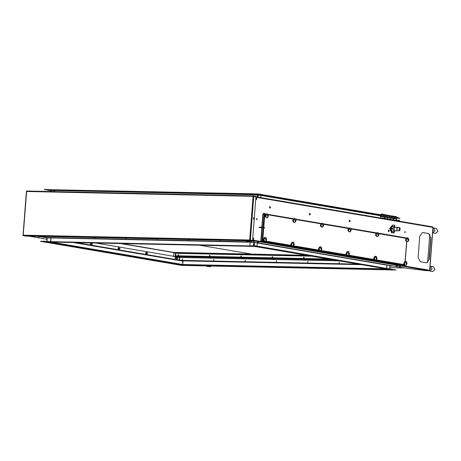 <?xml version="1.0" encoding="UTF-8"?>
<svg xmlns="http://www.w3.org/2000/svg" width="461" height="461" viewBox="0 0 461 461"><rect width="100%" height="100%" fill="white"/><g stroke="black" fill="none" stroke-linecap="round" stroke-linejoin="round"><path stroke-width="0.69" d="M179.531 257.457L339.348 260.88L179.502 257.463M333.85 259.941L173.722 256.518L179.479 257.457M332.214 259.664L173.722 256.518M175.578 256.31L175.589 255.763L328.543 259.036M328.393 259.013L175.439 255.74L175.624 253.302L174.028 252.542L307.112 255.388M174.01 252.784L308.749 255.665M335.712 260.384L336.271 260.356M336.449 260.592L335.96 260.54L336.449 260.592M335.983 260.523L336.611 260.598L335.983 260.523M335.879 260.54L336.899 260.459M304.053 257.203L303.834 258.477L303.407 257.82L304.024 257.198L303.805 258.471M303.926 258.079L304.006 257.601M303.615 257.814L303.966 257.566L303.874 258.102L303.615 257.814M304.358 259.71L305.447 259.797M305.09 259.923L304.6 259.866L305.09 259.923M304.629 259.848L305.257 259.923L304.629 259.848M304.525 259.871L305.545 259.779M272.699 256.535L272.48 257.803L272.048 257.152L272.67 256.529L272.451 257.797M272.572 257.411L272.653 256.933M272.261 257.146L272.612 256.898L272.52 257.434L272.261 257.146M272.998 259.042L274.088 259.122M273.736 259.249L273.246 259.197L273.736 259.249M273.269 259.18L273.903 259.255L273.269 259.18M273.166 259.197L274.191 259.105M241.31 255.855L241.126 257.134L240.694 256.483L241.31 255.855L241.126 257.134M241.212 256.742L241.293 256.258M240.907 256.477L241.259 256.224L241.166 256.76L240.907 256.477M241.645 258.367L242.734 258.454M242.382 258.581L241.892 258.529L242.382 258.581M241.916 258.512L242.544 258.581L241.916 258.512M241.812 258.529L242.832 258.437M209.957 255.187L209.738 256.454L209.34 255.809L209.986 255.192L209.755 256.46M209.859 256.068L209.939 255.59M209.553 255.803L209.899 255.555L209.813 256.091L209.553 255.803M210.291 257.699L211.38 257.78M211.023 257.906L210.539 257.855L211.023 257.906M210.562 257.837L211.19 257.912L210.562 257.837M210.458 257.855L211.19 257.912M178.614 254.518L178.413 255.792L177.981 255.14L178.603 254.512L178.384 255.786M178.505 255.4L178.586 254.921M178.194 255.135L178.545 254.887L178.453 255.417L178.194 255.135M178.931 257.025L180.026 257.111M179.669 257.238L179.179 257.186L179.669 257.238M179.202 257.169L179.836 257.244L179.202 257.169M179.099 257.186L180.124 257.094M26.882 191.05L26.646 191.292M254.288 196.484L255.964 196.277L253.377 196.144L253.786 195.908M23.275 235.433L25.292 236.044L252.53 240.907L250.369 240.29L249.96 240.527L250.369 240.29M249.977 240.285L252.565 240.417L249.701 239.991L249.96 240.527L23.113 235.675M252.53 240.907L250.352 240.538M255.941 196.519L253.763 196.15M26.508 191.534L26.934 191.05L253.343 195.896M253.394 195.896L253.06 196.334L255.924 196.766L254.299 217.84M23.499 235.68L23.24 235.202M249.701 239.991L253.06 196.334L26.6 191.488L23.24 235.145L249.85 240.014M254.201 219.171L252.565 240.417M47.183 237.576L252.179 241.973M52.836 241.95L51.523 241.881L52.836 241.95M149.796 244.025L148.482 243.955L149.796 244.025M246.762 246.099L245.448 246.03L246.762 246.099M46.97 241.973L44.244 241.518L250.824 245.938L253.677 246.33M44.244 241.518L250.824 245.938M47.379 237.916L47.253 237.588M253.959 242.342L244.958 240.746M249.585 194.225L250.899 194.294L249.585 194.225M152.626 192.151L153.939 192.22L152.626 192.151M55.666 190.076L56.974 190.145L55.666 190.076M255.377 193.937L48.232 189.667L51.033 190.451M48.232 189.667L254.829 193.839M380.613 214.768L258.696 194.006L254.824 193.925L257.613 194.87M47.247 237.916L46.901 237.847L47.402 237.617L40.038 236.36M40.378 241.351L44.268 241.189L40.378 241.351L181.674 265.421L185.547 265.501L182.873 265.046L182.562 260.69L76.353 242.601M50.796 242.054L182.614 264.51L182.187 264.989L47.097 241.979M177.819 264.597L179.133 264.666L177.819 264.597M46.428 242.221L47.737 242.29L46.428 242.221M112.121 253.412L113.435 253.475L112.121 253.412M44.268 241.189L44.815 241.287M254.086 246.353L250.83 245.857L254.703 245.938L395.999 270.002L185.547 265.501L182.176 264.989M182.631 260.713L182.919 260.719M38.378 236.326L47.385 237.859L254.449 242.29L389.77 265.386M203.589 265.888L206.609 265.951M50.681 190.566L50.255 190.485L50.693 190.474M175.537 253.054L175.284 256.304L175.537 253.054M173.739 256.31L95.692 243.016M175.094 256.299L175.347 253.008L175.094 256.299M50.67 190.739L44.371 189.419L48.249 189.506L50.814 190.243M44.354 189.661L48.226 189.748M430.914 238.055L429.295 259.151L426.73 262.81L420.265 261.727L418.104 257.244L419.729 236.147L422.518 232.511L428.753 233.577L430.914 238.055L428.753 233.577M429.295 259.151L426.632 262.805M429.099 259.145L430.724 238.049M428.557 233.571L422.518 232.511M257.953 194.899L380.337 215.489M262.534 195.066L261.22 194.997L262.534 195.066M328.232 206.257L326.918 206.188L328.232 206.257M257.578 194.64L258.166 194.68M396.8 218.249L399.975 218.318L396.835 217.782M393.798 216.952L396.777 217.298L399.975 218.318M380.596 215.016L258.679 194.248L254.806 194.167M429.537 270.532L426.742 270.699L406.101 268.193L389.741 265.403M429.519 270.757L429.22 270.705L429.646 270.227L432.937 227.429M389.948 269.138L388.635 269.068L389.948 269.138M258.558 246.756L257.244 246.687L258.558 246.756M324.25 257.947L322.936 257.878L324.25 257.947M429.64 270.273L252.593 240.072M429.813 234.395L427.658 262.401M255.89 197.227L432.942 227.382L432.637 226.893L255.918 196.795L432.637 226.893M182.873 265.046L389.453 269.466L392.127 269.921L389.453 269.408M250.83 245.857L254.72 245.696L395.999 270.002M286.967 267.478L288.281 267.547L286.967 267.478M383.927 269.552L385.24 269.622L383.927 269.552M190.007 265.403L191.321 265.473L190.007 265.403M386.243 268.867L182.614 264.51L183.201 260.419L358.71 264.176M182.942 260.649L182.74 260.367L183.132 260.43M180.36 260.315L182.74 260.367M181.997 260.592L182.717 260.609M175.249 256.777L175.047 259.41M175.238 259.445L175.439 256.812M175.48 256.31L175.526 255.751M261.047 240.959L262.038 240.74L261.047 240.959L262.885 241.247M263.145 213.697L264.095 213.962L263.145 213.697M264.412 213.766L264.118 213.72L264.395 213.99M262.038 240.74L262.315 241.034L262.741 240.556L263.963 240.763M262.879 241.27L403.778 265.271L404.764 265.069M404.827 264.966L404.453 265.242L404.746 265.294M262.015 240.982L404.453 265.242M262.205 240.521L262.545 240.55M262.107 227.187L263.11 214.181L264.764 214.261L264.458 213.771L266.106 214.054L264.499 213.783M261.087 240.475L262.079 227.596M406.596 237.98L378.366 233.18L406.723 238.032M395.267 227.112L394.708 226.697L394.507 225.412L394.414 226.645L392.974 228.523L392.219 228.397L392.184 228.881L392.933 229.008L394.051 231.324L393.959 232.557L394.253 232.603L394.351 231.376L395.186 230.944M392.011 232.626L390.179 228.829L390.997 228.967L392.115 231.284L392.011 232.626L391.608 232.828L393.971 232.926L394.253 232.603M390.179 228.829L389.793 228.823L391.625 232.621M394.051 231.324L392.115 231.284M392.933 229.008L390.997 228.967M390.219 228.322L392.524 225.256L392.478 226.605L391.061 228.339M392.467 225.256L389.833 228.316M394.414 226.645L392.478 226.605M392.219 228.397L389.701 228.31L389.793 228.823M394.507 225.412L394.276 225.083L392.19 225.25M397.48 227.377L394.42 227.094L394.236 230.915L397.405 230.771M399.445 227.901L399.324 230.339L399.445 227.901M399.232 230.644L400.056 230.108L400.096 228.16L399.232 230.644M400.073 228.109L399.261 227.417L399.093 230.8L400.027 230.154M399.261 227.417L397.065 227.371L396.898 230.754L399.186 230.811M397.336 227.377L396.892 230.811L397.261 230.771M396.938 227.146L396.858 230.978M394.334 225.095L394.806 225.464M392.184 228.881L389.66 228.8M391.608 232.828L393.959 232.557M261.871 227.181L262.891 213.956L264.585 214.013M262.182 240.763L262.395 240.515M260.828 240.734L261.842 227.59M174.679 252.553L121.998 243.581M174.022 252.645L120.448 243.546M173.82 252.64L173.543 256.276M388.957 231.099L388.825 230.586L388.957 231.099M388.773 231.024L388.796 230.65M208.32 265.991L207.029 266.325L206.286 265.98M211.628 266.06L209.899 266.815L207.029 266.325M432.862 229.728L433.288 229.797L433.069 231.088L432.764 231.036M432.994 228.045L433.588 228.028L435.08 230.765L432.625 232.822M433.588 228.028L436.458 228.518L437.95 231.255L435.639 233.347L432.764 232.857M429.923 267.962L430.344 268.037L430.125 269.322L429.819 269.27M430.05 266.279L430.643 266.262L432.136 268.999L429.825 271.091L429.082 270.745M430.643 266.262L433.519 266.752L435.005 269.489L432.695 271.581L429.825 271.091M386.779 268.187L387.027 264.966L389.845 265.49M387.027 264.966L386.583 268.152M47.137 237.957L51.056 238.02L50.796 241.414M50.647 241.408L50.912 237.991M257.065 246.093L257.313 242.872L253.809 242.336L250.127 242.256L249.868 245.673M260.793 197.625L260.966 195.406L253.781 194.784L253.694 195.902M50.791 190.485L54.709 190.549L54.629 191.643M54.479 191.638L54.565 190.526M174.333 252.467L251.798 254.12L199.659 245.24L251.798 254.12L199.659 245.24L251.798 254.12L306.565 255.296L174.333 252.467M259.249 227.129L262.223 227.192L262.188 227.596L264.666 228.016L264.695 227.613L262.223 227.192M261.37 227.947L261.813 227.959M258.898 227.527L262.188 227.596M182.366 259.992L182.493 258.713L182.366 259.992M182.395 259.595L182.475 259.117M182.291 259.624L182.435 259.082L182.291 259.624M182.521 258.719L182.274 259.981M32.184 236.395L31.717 236.343L32.184 236.395M31.774 236.326L32.374 236.401L31.774 236.326M31.636 236.343L32.374 236.401M213.846 259.382L213.645 260.655M213.748 260.269L213.829 259.785M213.645 260.292L213.789 259.75L213.645 260.292M63.537 237.063L63.076 237.012L63.537 237.063M63.134 236.994L63.727 237.069L63.134 236.994M62.996 237.012L64.016 236.925M245.2 260.056L245.016 261.329M245.102 260.938L245.189 260.459M245.004 260.966L245.148 260.425L245.004 260.966M94.891 237.738L94.43 237.686L94.891 237.738M94.488 237.669L95.081 237.743L94.488 237.669M94.349 237.686L95.369 237.594M276.427 262.004L276.56 260.724L276.427 262.004M276.462 261.606L276.542 261.128M276.358 261.635L276.502 261.093L276.358 261.635M276.588 260.73L276.341 261.998M126.245 238.406L125.784 238.354L126.245 238.406M125.841 238.337L126.441 238.412L125.841 238.337M125.703 238.354L126.729 238.262M307.942 261.399L307.712 262.666M307.815 262.28L307.896 261.802M307.712 262.309L307.856 261.767L307.712 262.309M157.604 239.08L157.138 239.029L157.604 239.08M157.201 239.011L157.795 239.08L157.201 239.011M157.063 239.029L157.795 239.08M339.267 262.067L339.083 263.34M339.169 262.949L339.25 262.47M339.071 262.977L339.215 262.436L339.071 262.977M188.958 239.749L188.497 239.697L188.958 239.749M188.555 239.68L189.148 239.755L188.555 239.68M188.416 239.697L189.436 239.605M220.312 240.417L219.851 240.365L220.312 240.417M219.909 240.354L220.502 240.423L219.909 240.354M219.77 240.371L220.796 240.279M251.671 241.091L251.205 241.04L251.671 241.091M251.262 241.022L251.862 241.097L251.262 241.022M251.13 241.04L251.862 241.097M177.41 258.552L177.594 258.022L177.41 258.552M177.56 258.488L177.583 257.999M177.082 258.627L177.064 258.189M177.491 258.581L177.001 258.108M176.817 258.045L176.24 258.033L176.505 258.944L177.082 258.955L176.817 258.045M92.165 244.036L92.35 243.506L92.165 244.036M92.327 243.944L92.327 243.454M92.125 244.117L91.895 243.564M92.246 244.059L91.975 243.396M92.05 244.324L91.883 243.293M119.774 248.738L119.958 248.208L119.774 248.738M119.935 248.646L119.946 248.179M119.727 248.819L119.503 248.266M119.854 248.761L119.578 248.099M119.658 249.026L119.485 247.995M147.376 253.441L147.56 252.905L147.376 253.441M147.543 253.348L147.549 252.882M147.336 253.521L147.111 252.968M147.457 253.464L147.186 252.801M147.261 253.729L147.094 252.697L146.5 252.686L146.477 253.827L147.053 253.838M406.752 238.032L407.708 237.882L406.481 238.147L406.573 239.334L405.905 239.317L406.809 238.055M406.711 238.423L406.204 238.412L406.498 238.032M407.708 237.882L407.046 237.864M408.59 238.591L407.668 237.749M408.786 240.169L408.798 239.328M406.389 240.048L405.882 240.037L406.124 239.749L406.389 240.048L406.579 241.339L407.593 241.743L408.538 240.861M407.622 241.691L406.735 241.437M407.599 241.731L407.121 241.685M406.93 241.443L406.446 241.426L405.882 240.037M406.573 239.334L405.997 239.72L405.905 239.317M406.671 241.057L406.164 241.045L406.446 241.426L406.959 241.443M407.979 237.888L407.426 237.738M407.345 238.602L408.429 240.901L407.345 238.602M406.101 238.723L405.473 240.319L406.06 240.7M404.942 261.566L405.899 261.41L404.672 261.681L404.758 262.868L404.095 262.851L405 261.589M404.896 261.957L404.395 261.946M405.899 261.41L405.236 261.399L406.775 241.455M406.781 262.125L405.617 261.266M406.971 263.704L406.988 262.856M405.121 264.971L405.818 265.259L406.729 264.395M405.547 265.271L404.925 264.971M405.813 265.225L405.305 265.213M404.314 263.283L404.579 263.583L404.072 263.571L404.095 262.851M404.758 262.868L404.314 263.254M404.579 263.583L404.752 264.856L404.072 263.571M404.862 264.585L404.355 264.579M405.138 264.977L404.349 264.568M405.536 262.13L406.619 264.43L405.536 262.13M404.291 262.257L403.663 263.848L404.251 264.234M266.325 214.388L266.141 215.264L265.478 215.252L265.818 214.377L266.325 214.388L265.818 214.377L266.17 214.071M268.187 214.791L267.299 213.852L266.13 214.037M266.516 214.042L267.311 213.869M267.351 213.962L266.683 213.95M268.302 216.393L268.36 215.552M266.423 217.436L267.057 217.84L268.025 217.068M267.271 217.776L266.078 217.431M267.075 217.776L266.567 217.765M265.674 215.662L265.928 215.967L265.421 215.955L265.478 215.252M266.141 215.264L265.68 215.633M265.928 215.967L265.905 217.287L265.421 215.955M266.158 217.01L265.651 216.998L265.916 217.419M267.708 214.1L267.028 213.846M266.954 214.607L267.916 217.045L266.954 214.607M265.663 214.797L264.994 216.33L265.588 216.774M293.928 219.09L293.749 219.966L293.087 219.955L293.427 219.073L293.928 219.09L293.427 219.079M295.795 219.494L294.902 218.554L293.778 218.768M294.124 218.745L294.919 218.572M294.954 218.664L294.291 218.652M295.91 221.096L295.962 220.254M293.53 220.669L293.029 220.658L293.156 220.358L293.53 220.669L293.524 222.006L294.648 222.542L295.628 221.77M294.677 222.479L293.68 222.133M294.458 222.536L294.176 222.467M294.032 222.139L293.519 222.121L293.029 220.658M293.749 219.966L293.282 220.335L293.087 219.955M293.761 221.712L293.259 221.701M295.317 218.802L294.631 218.549M294.556 219.309L295.524 221.747L294.556 219.309M293.271 219.499L292.597 221.032L293.19 221.476M323.403 224.196L322.51 223.257L321.45 223.533L321.352 224.668L320.689 224.657L321.38 223.47M321.536 223.792L321.029 223.781L321.801 223.447M321.726 223.447L322.527 223.274M322.562 223.366L321.899 223.355M323.513 225.798L323.57 224.956M321.64 226.841L322.285 227.238L323.236 226.472M322.285 227.181L321.288 226.835M322.06 227.238L321.778 227.169M320.891 225.066L321.138 225.371L320.631 225.36L320.689 224.657M321.352 224.668L320.891 225.037M321.138 225.371L321.121 226.691L320.631 225.36M321.369 226.414L320.862 226.403M322.925 223.504L322.239 223.251M322.164 224.011L323.126 226.449L322.164 224.011M320.879 224.202L320.205 225.734L320.798 226.178M349.334 228.149L350.164 228.068L349.058 228.235L348.96 229.371L348.297 229.359L348.989 228.172M349.144 228.495L348.637 228.483L349.409 228.149M350.164 228.068L349.501 228.057M351.005 228.898L350.13 227.976M351.121 230.5L351.173 229.659M349.242 231.543L349.893 231.941L350.838 231.174M350.083 231.883L348.891 231.537M349.887 231.877L349.386 231.871M348.493 229.768L348.741 230.074L348.239 230.062L348.297 229.359M348.96 229.371L348.493 229.739M348.741 230.074L348.723 231.393L348.239 230.062M348.971 231.117L348.47 231.105M350.527 228.207L349.841 227.953M349.766 228.714L350.735 231.151L349.766 228.714M348.481 228.904L347.813 230.437L348.401 230.88M376.746 233.197L376.568 234.073L375.899 234.061L376.245 233.18L376.746 233.197L376.245 233.185L376.597 232.874M377.772 232.77L377.11 232.759M378.614 233.6L377.738 232.678M378.723 235.202L378.781 234.361M376.85 236.245L377.496 236.643L378.446 235.871M377.271 236.643L376.499 236.234M377.496 236.579L376.989 236.574M376.101 234.47L376.349 234.776L375.842 234.764L375.899 234.061M376.568 234.073L376.101 234.442M376.349 234.776L376.332 236.095L375.842 234.764M376.579 235.819L376.072 235.807L376.337 236.228M378.135 232.909L377.45 232.655M377.375 233.416L378.343 235.853L377.375 233.416M376.09 233.606L375.415 235.139L376.009 235.583M264.516 237.922L264.332 238.798L263.669 238.781L264.009 237.911L264.516 237.922L264.009 237.911L264.36 237.599M265.536 237.496L264.873 237.478M266.377 238.32L265.501 237.398M266.493 239.927L266.544 239.086M264.614 240.97L265.231 241.374L266.216 240.596M265.259 241.305L264.262 240.959M265.04 241.368L264.758 241.293M263.865 239.196L264.113 239.501L263.611 239.49L263.669 238.781M264.332 238.798L263.871 239.161M264.113 239.501L264.095 240.821L263.611 239.49M264.343 240.544L263.842 240.533L264.101 240.953M265.899 237.634L265.213 237.375M265.138 238.141L266.106 240.579L265.138 238.141M263.853 238.331L263.185 239.864L263.773 240.308M292.118 242.624L291.94 243.5L291.277 243.483L291.617 242.607L292.118 242.624L291.617 242.613L291.969 242.302M293.144 242.198L292.481 242.181M293.985 243.022L293.11 242.1M294.101 244.63L294.153 243.788M292.222 245.673L292.839 246.076L293.818 245.298M292.868 246.007L291.871 245.661M292.833 246.07L292.36 245.995M291.473 243.892L291.721 244.203L291.214 244.192L291.277 243.483M291.94 243.5L291.473 243.863M291.721 244.203L291.704 245.523L291.214 244.192M291.951 245.246L291.444 245.235L291.709 245.655M293.507 242.336L292.821 242.077M292.747 242.843L293.715 245.281L292.747 242.843M291.461 243.033L290.787 244.566L291.381 245.01M319.727 247.327L319.542 248.202L318.879 248.185L319.219 247.315L319.727 247.327L319.219 247.315M319.917 246.975L319.571 247.004M320.747 246.9L320.084 246.883M321.588 247.724L320.712 246.802M321.703 249.332L321.755 248.491M319.329 248.905L318.822 248.894L319.075 248.594L319.329 248.905L319.45 250.242L320.458 250.772L321.426 250M320.251 250.772L319.479 250.363M320.47 250.709L319.969 250.698M319.825 250.369L319.317 250.358L318.822 248.894M319.542 248.202L318.949 248.565L318.879 248.185M319.559 249.948L319.052 249.937M321.11 247.038L320.43 246.779M320.355 247.545L321.317 249.983L320.355 247.545M319.064 247.736L318.395 249.268L318.989 249.712M347.519 251.677L348.355 251.602L347.248 251.769L347.15 252.905L346.488 252.887L347.179 251.706M347.329 252.029L346.828 252.017L347.594 251.677M348.355 251.602L347.692 251.585M349.196 252.426L348.32 251.504M349.311 254.034L349.363 253.193M346.931 253.608L346.43 253.596L346.684 253.296L346.931 253.608L347.052 254.945L348.067 255.475L349.029 254.703M347.853 255.475L347.081 255.066M348.078 255.411L347.571 255.4M347.433 255.071L346.92 255.06L346.43 253.596M347.15 252.905L346.557 253.268L346.488 252.887M347.162 254.651L346.66 254.639M348.718 251.741L348.032 251.481M347.957 252.242L348.925 254.685L347.957 252.242M346.672 252.438L345.998 253.971L346.591 254.414M375.127 256.379L375.963 256.304L374.724 256.466L374.753 257.607L374.09 257.59L374.781 256.408M374.937 256.731L374.43 256.719M375.963 256.304L375.294 256.287M376.798 257.129L375.64 256.183M376.914 258.736L376.971 257.895M375.035 259.774L375.669 260.177L376.637 259.405M375.461 260.177L374.689 259.768M375.686 260.113L375.179 260.102M374.286 257.999L374.539 258.31L374.032 258.298L374.09 257.59M374.753 257.607L374.292 257.97M374.539 258.31L374.649 259.629L374.032 258.298M374.77 259.353L374.263 259.341M374.534 259.768L374.251 259.318M375.565 256.944L376.528 259.387L375.565 256.944M374.274 257.14L373.606 258.673L374.199 259.117M270.192 207.583L270.06 207.07L270.192 207.583M270.008 207.508L270.031 207.133M310.046 214.371L309.913 213.858L310.046 214.371M309.861 214.296L309.884 213.921M349.899 221.159L349.766 220.646L349.899 221.159M349.715 221.084L349.738 220.71M254.484 218.082L254.149 217.794L254.501 218.065L254.403 219.038L253.498 219.165L253.567 217.782L254.149 217.794L254.08 219.177L254.466 218.906M254.109 218.145L254.288 218.831L254.109 218.145M254.426 218.526L254.028 218.318M253.475 239.282L253.492 238.4M253.389 239.173L253.4 238.51M253.579 239.334L253.625 238.354L253.579 239.334M253.533 239.737L253.636 237.951L253.533 239.737M253.619 237.951L253.596 239.743M256.558 199.198L256.581 198.316M256.472 199.089L256.483 198.426M256.662 199.25L256.708 198.27L256.662 199.25M256.616 199.653L256.719 197.861L256.616 199.653M256.708 197.861L256.679 199.659M398.713 220.168L398.16 220.197L397.734 220.946M398.667 220.208L398.494 221.078M399.168 220.093L398.73 220.156L398.575 221.09M399.624 221.268L399.341 220.053L398.817 220.629L398.995 221.165M398.921 220.64L399.399 221.211L399.347 220.174L398.921 220.64M399.255 221.194L399.209 220.208M398.995 220.969L398.967 220.456M398.961 220.888L398.938 220.537M387.534 217.575L384.624 217.177M385.079 216.895L387.01 217.062L385.079 216.895M387.736 217.246L387.01 217.062L387.753 217.24M387.724 217.154L387.955 216.048L387.862 217.189M387.81 216.013L385.177 215.748M386.381 215.817L386.295 216.964M386.007 215.788L385.92 216.935M384.958 218.572L387.597 218.837L387.707 219.24M385.794 218.612L385.771 218.912M386.162 218.647L386.139 218.975M387.597 218.837L387.568 219.217M390.507 218.082L387.528 217.684M390.703 218.036L390.231 217.604L387.741 217.385M387.747 217.379L390.836 217.696L390.922 216.555L390.726 217.759M390.922 216.555L387.937 216.238M389.718 216.365L389.626 217.506M389.355 216.324L389.268 217.471M387.718 219.061L390.709 219.378L390.755 219.759M389.142 219.154L389.113 219.482M389.499 219.188L389.47 219.54M390.709 219.378L390.68 219.747M390.715 217.886L393.02 218.082L390.715 217.892M393.665 218.26L393.02 218.082L393.832 218.214L393.798 217.033L392.046 216.808L391.959 217.955M392.046 216.808L390.991 216.751M392.415 216.843L392.328 217.984M393.798 217.033L393.706 218.174M393.475 218.589L390.496 218.186M390.772 219.58L393.579 219.857L393.677 220.254M392.202 219.667L392.173 220.001M393.579 219.857L393.55 220.237M391.827 219.632L391.804 219.937M395.169 218.479L396.765 218.704L393.959 218.41L395.169 218.479L395.256 217.333L394.881 217.304L394.795 218.445M396.765 218.704L396.708 217.523L396.621 218.67M396.708 217.523L395.256 217.333M394.881 217.304L393.907 217.258M396.65 218.762L396.644 219.05L393.469 218.693M393.688 220.081L396.489 220.346L396.61 220.756M395.037 220.156L395.014 220.485M396.489 220.346L396.46 220.733M394.662 220.128L394.645 220.421M384.641 216.993L384.889 216.607L384.399 216.468L385.044 216.572L385.131 215.454L384.889 216.635M385.131 215.454L383.84 215.241L383.754 216.359L384.399 216.468L380.642 216.221L380.682 216.693M384.866 216.947L380.469 216.607M383.84 215.241L380.36 215.149L380.279 216.261L383.754 216.359M383.443 215.201L383.356 216.318M381.42 215.074L381.333 216.186M381.091 215.062L381.005 216.18M380.146 217.955L384.912 218.255L384.947 218.768M383.224 218.001L383.189 218.468M383.621 218.041L383.587 218.537M384.912 218.255L384.877 218.756M404.816 232.77L404.804 231.48L405.219 232.194L404.816 232.77L404.844 231.48M404.827 231.889L404.816 232.367M405.092 232.16L404.879 232.407L404.891 231.843L405.092 232.16M180.274 260.298L180.839 260.235M33.647 236.556L34.742 236.637M34.362 236.764L33.895 236.712L34.362 236.764M33.953 236.695L34.552 236.77L33.953 236.695M33.814 236.712L34.84 236.626M38.004 237.3L39.099 237.38M38.718 237.507L38.251 237.455L38.718 237.507M38.309 237.438L38.908 237.513L38.309 237.438M38.177 237.455L39.197 237.363M257.497 241.996L258.586 242.077M258.206 242.204L257.739 242.152L258.206 242.204M257.797 242.134L258.396 242.209L257.797 242.134M257.664 242.152L258.684 242.06M253.141 241.253L254.23 241.334M253.85 241.46L253.383 241.408L253.85 241.46M253.441 241.391L254.04 241.466L253.441 241.391M253.308 241.408L254.328 241.322M177.301 259.797L177.871 259.727M256.668 219.707L256.691 218.422L257.111 219.131L256.702 219.707L256.691 218.422M256.714 218.825L256.702 219.303M256.984 219.096L256.765 219.35L256.777 218.785L256.984 219.096M399.485 266.181L400.574 266.262M400.194 266.389L399.733 266.337L400.194 266.389M399.791 266.32L400.384 266.395L399.791 266.32M399.652 266.337L400.384 266.395M263.767 213.708L264.17 213.115L264.591 213.795M264.061 213.714L264.516 213.783M263.807 213.708L264.211 213.12M396.512 265.674L397.601 265.755M397.221 265.882L396.76 265.83L397.221 265.882M396.817 265.813L397.411 265.888L396.817 265.813M396.679 265.83L397.705 265.738M184.123 260.436L184.711 260.321M395.613 266.095L396.702 266.181M396.322 266.308L395.855 266.251L396.322 266.308M395.913 266.239L396.512 266.308L395.913 266.239M395.78 266.256L396.512 266.308M175.56 256.091L330.721 259.41M312.022 256.224L175.624 253.302M175.497 253.037L310.236 255.918M253.746 196.392L250.386 240.048M46.918 241.973L253.498 246.393M50.906 190.122L256.933 194.53M257.613 194.807L51.038 190.387M182.867 261.18L73.426 242.544M28.824 236.118L46.941 239.207L28.801 236.118M380.313 215.76L260.966 195.435M429.22 270.705L249.868 240.158M386.819 265.127L257.301 243.062M389.539 269.426L254.184 246.37M361.683 264.683L182.896 260.857M392.939 265.951L389.914 265.882L392.928 265.945M179.099 260.102L179.306 257.428M179.646 257.463L179.438 260.16M389.908 265.974L393.521 266.049M389.781 267.651L404.81 267.974L389.781 267.651M267.945 214.371L293.709 218.756L267.945 214.365M295.553 219.073L321.311 223.458L295.547 219.067M323.155 223.775L348.919 228.16L323.155 223.769M350.763 228.477L376.522 232.863L350.758 228.472M262.055 240.492L263.035 227.74M263.07 227.336L264.078 214.204M265.818 241.08L291.571 245.465M293.427 245.782L319.173 250.167M321.029 250.484L346.781 254.87M348.637 255.187L374.39 259.572M376.239 259.883L404.418 264.683M406.239 238.36L378.642 233.658M376.211 233.243L351.04 228.956M348.602 228.541L323.432 224.253M321 223.839L295.824 219.551M293.392 219.136L268.221 214.849M265.79 214.44L264.764 214.261L263.75 227.452M263.715 227.855L262.741 240.556M405.133 261.468L406.671 241.437M391.764 228.356L391.729 228.84M393.677 232.874L393.971 232.926M389.107 230.448L388.709 230.062L388.22 230.759L388.675 231.612L389.09 231.249M389.845 265.45L389.597 268.671M47.229 237.916L46.97 241.334M253.55 245.667L253.809 242.336M254.242 245.684L254.495 242.394M257.296 197.026L257.463 194.865M257.976 197.141L258.143 194.922M50.883 190.445L50.796 191.563M176.69 258.944L176.713 257.803M176.661 258.944L176.684 257.803M91.457 244.428L91.024 244.745L91.065 242.947L91.48 243.287L91.445 244.428M91.001 244.745L91.036 242.947M90.535 244.359L90.558 243.31M91.837 244.434L91.266 244.422L91.307 243.281M91.416 244.428L91.439 243.281M119.059 249.13L118.633 249.447L118.667 247.649L119.082 247.989L119.053 249.13M118.604 249.441L118.644 247.649M118.143 249.061L118.166 248.012M119.445 249.136L118.869 249.124L118.909 247.983M119.024 249.13L119.047 247.983M146.667 253.832L146.235 254.149L146.275 252.351L146.69 252.686L146.661 253.832M146.707 253.832L146.183 254.149L146.246 252.351M145.745 253.763L145.768 252.714M146.627 253.832L146.65 252.686M270.336 206.931L269.939 206.545L269.455 207.243L269.904 208.095L270.319 207.727M310.19 213.72L309.792 213.334L309.308 214.031L309.757 214.884L310.172 214.515M350.043 220.508L349.645 220.122L349.161 220.819L349.617 221.672L350.026 221.303M397.221 220.243L397.906 220.295M387.851 216.019L385.021 215.437M390.819 216.537L387.857 215.938M393.792 217.033L390.824 216.445M392.887 216.117L390.721 215.852M395.861 216.624L393.694 216.359L396.247 216.578L396.777 217.298M384.981 215.431L382.457 214.797L380.607 214.809L380.584 215.12M336.611 260.598L336.893 260.505M305.257 259.923L305.534 259.831M273.903 259.255L274.18 259.163M242.544 258.581L242.826 258.488M179.836 257.244L180.113 257.146M253.366 195.896L26.905 191.05M26.41 191.499L23.05 235.156M253.521 246.393L46.947 241.973M182.562 260.69L76.376 242.601M429.744 270.255L433.04 227.411M254.144 246.364L389.499 269.42M183.201 260.419L358.693 264.176M392.524 225.256L392.138 225.25M394.599 225.135L394.305 225.089M388.519 231.612L389.101 231.382L389.245 230.621L388.554 230.062M389.701 268.688L389.948 265.478M46.78 241.328L47.039 237.928M50.606 191.557L50.693 190.456M63.727 237.069L64.01 236.977M95.081 237.743L95.364 237.645M126.441 238.412L126.717 238.32M189.148 239.755L189.431 239.662M220.502 240.423L220.784 240.331M177.381 257.82L177.087 257.814M176.269 259.261L176.742 258.944M176.765 257.803L176.304 257.469M91.52 243.287L90.771 243.016L90.391 243.852L90.736 244.67L91.497 244.428M91.866 243.293L91.29 243.281M119.128 247.989L118.379 247.718L117.999 248.554L118.344 249.372L119.105 249.13M119.468 247.995L118.892 247.983M146.235 254.149L145.722 253.804L145.745 252.68L146.275 252.351L146.731 252.691M407.011 238.037L406.504 238.032M407.956 241.581L407.357 241.737M408.538 240.947L408.579 238.556M405.882 240.077L405.893 239.368M405.202 261.571L404.389 261.957M405.784 265.271L406.147 265.115M406.729 264.481L406.769 262.09M406.17 261.422L405.841 261.272M404.072 263.606L404.084 262.897M266.591 214.042L266.135 214.031M268.031 217.119L268.169 214.728M265.421 216.002L265.467 215.293M294.193 218.745L293.427 219.073M295.634 221.822L295.778 219.43M293.519 222.121L293.248 221.683M293.023 220.704L293.069 219.995M323.242 226.524L323.38 224.132M321.127 226.824L320.856 226.386M320.631 225.406L320.677 224.697M350.85 231.226L350.988 228.835M348.729 231.526L348.458 231.088M348.234 230.108L348.28 229.399M378.452 235.928L378.59 233.537M375.842 234.81L375.888 234.102M266.222 240.648L266.36 238.262M263.606 239.536L263.652 238.827M293.824 245.35L293.968 242.964M291.214 244.238L291.26 243.529M319.992 246.975L319.225 247.309M321.432 250.052L321.571 247.666M319.317 250.358L319.041 249.92M318.822 248.94L318.868 248.231M349.035 254.754L349.179 252.369M346.92 255.06L346.649 254.616M346.424 253.642L346.47 252.933M375.202 256.379L374.436 256.714M376.643 259.457L376.781 257.071M376.32 256.437L375.911 256.189M374.032 258.344L374.078 257.636M269.754 208.095L270.336 207.859L270.474 207.104L269.783 206.545M309.608 214.884L310.19 214.647L310.328 213.892L309.642 213.334M349.461 221.672L350.043 221.436L350.181 220.681L349.496 220.122M396.898 220.266L396.858 220.802M398.99 220.07L399.341 220.053M387.759 217.229L387.736 217.529M384.952 214.832L387.338 215.062L387.868 215.783M387.442 218.814L387.545 217.454M387.747 215.339L390.306 215.569L390.836 216.29M390.409 219.332L390.513 217.961M393.7 218.237L393.677 218.543M393.809 216.797L393.279 216.071L390.715 215.846M393.383 219.828L393.487 218.468M396.351 220.329L396.454 218.969M380.607 214.809L381.08 214.192L382.613 214.152L384.445 214.382L385.004 215.149M384.549 218.191L384.653 216.86M380.59 217.892L380.694 216.555M34.552 236.77L34.829 236.677M38.908 237.513L39.185 237.421M258.396 242.209L258.673 242.117M254.04 241.466L254.316 241.374M397.411 265.888L397.693 265.795"/></g></svg>
